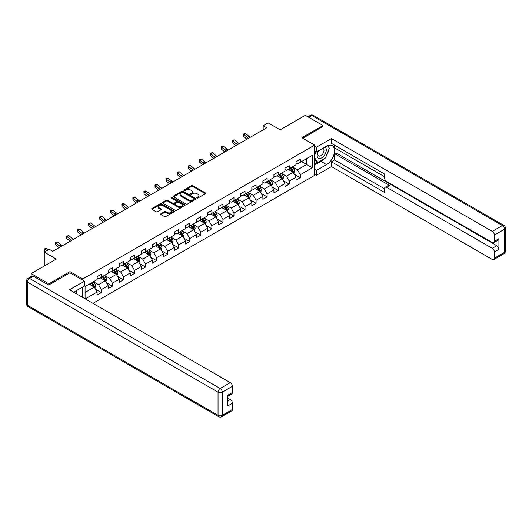 <?xml version="1.0" encoding="UTF-8"?>
<svg xmlns="http://www.w3.org/2000/svg" width="532" height="532" viewBox="0 0 532 532"><rect width="100%" height="100%" fill="white"/><g stroke="black" fill="none" stroke-linecap="round" stroke-linejoin="round"><path stroke-width="0.8" d="M197.02 197.984A0.692 0.399 0 0 0 197.997 197.984L205.385 193.715A0.984 0.565 0 0 0 205.671 193.316A0.984 0.565 0 0 0 205.385 192.917L192.87 185.688A0.984 0.565 0 0 0 191.473 185.688L184.085 189.951A0.692 0.399 0 0 0 185.063 190.516L186.02 189.964A3.145 1.815 0 0 1 190.469 189.964L191.513 190.569A3.145 1.815 0 0 1 192.431 191.853A3.145 1.815 0 0 1 191.513 193.136L190.556 193.688A0.692 0.399 0 0 0 191.527 194.247L192.484 193.695A3.145 1.815 0 0 1 196.933 193.695L197.977 194.3A3.145 1.815 0 0 1 198.902 195.583A3.145 1.815 0 0 1 197.977 196.867L197.02 197.419A0.692 0.399 0 0 0 197.02 197.984L197.02 197.419M160.95 213.711A0.984 0.565 0 0 0 160.664 214.11A0.984 0.565 0 0 0 160.95 214.516L164.461 216.537A0.984 0.565 0 0 0 165.851 216.537L174.057 211.803A0.984 0.565 0 0 0 174.343 211.404A0.984 0.565 0 0 0 174.057 210.998L161.542 203.776A0.984 0.565 0 0 0 160.152 203.776L151.946 208.511A0.984 0.565 0 0 0 151.66 208.91A0.984 0.565 0 0 0 151.946 209.315L156.189 211.763A0.984 0.565 0 0 0 157.578 211.763L161.09 209.734A0.984 0.565 0 0 0 161.376 209.335A0.984 0.565 0 0 0 161.09 208.93L158.988 207.719A2.633 1.516 0 0 1 158.217 206.642A2.633 1.516 0 0 1 159.839 205.239A2.633 1.516 0 0 1 162.706 205.571L170.945 210.326A2.633 1.516 0 0 1 171.716 211.404A2.633 1.516 0 0 1 170.094 212.807A2.633 1.516 0 0 1 167.228 212.474L165.851 211.683A0.984 0.565 0 0 0 164.461 211.683L160.95 213.711L160.95 214.516L164.461 212.501L164.461 211.683M323.024 126.643L323.024 125.539L305.315 115.311L280.171 129.835L268.128 122.879L263.167 125.745L266.712 127.786L52.768 251.303L49.23 249.262L44.269 252.121L44.269 266.027M69.985 272.816L69.985 271.633L48.871 283.822L31.162 273.594L56.312 259.077L44.269 252.121M69.985 271.633L82.733 278.994L314.665 145.09L314.665 175.354L92.974 303.346M323.024 125.539L301.917 137.728L314.665 145.09M186.087 204.055A0.984 0.565 0 0 0 187.477 204.055L195.683 199.32A0.984 0.565 0 0 0 195.969 198.915A0.984 0.565 0 0 0 195.683 198.516L183.168 191.287A0.984 0.565 0 0 0 181.778 191.287L173.572 196.029A0.984 0.565 0 0 0 173.286 196.428A0.984 0.565 0 0 0 173.572 196.827L186.087 204.055M171.444 198.13A0.692 0.399 0 0 1 172.149 198.23L184.857 205.565L176.664 210.3A0.984 0.565 0 0 1 175.274 210.3L162.759 203.071L162.759 202.266A0.984 0.565 0 0 0 162.473 202.672A0.984 0.565 0 0 0 162.759 203.071M162.759 202.266L166.27 200.238A0.984 0.565 0 0 1 167.66 200.238L172.734 203.171A0.984 0.565 0 0 0 174.13 203.171L176.458 201.828A0.984 0.565 0 0 0 176.744 201.428A0.984 0.565 0 0 0 176.458 201.023L171.171 197.971A0.692 0.399 0 0 1 172.149 197.412L184.87 204.76A0.984 0.565 0 0 1 185.156 205.159A0.984 0.565 0 0 1 184.87 205.558L184.87 204.76M31.162 276.547L31.162 273.594M48.871 283.822L48.871 284.926M82.733 297.441L82.733 286.967M82.733 280.178L82.733 278.994M95.454 289.155L101.366 292.573L101.366 289.588L108.169 285.657L108.169 288.643L112.418 286.189L112.418 283.204L119.221 279.28L119.221 282.266L123.471 279.812L123.471 276.826L130.267 272.896L130.267 275.882L134.523 273.428L134.523 270.442L141.319 266.519L141.319 269.505L145.569 267.051L145.569 264.065L152.371 260.141L152.371 263.127L156.621 260.673L156.621 257.688L163.424 253.757L163.424 256.743L167.673 254.289L167.673 251.303L174.476 247.38L174.476 250.366L178.725 247.912L178.725 244.926L185.528 240.996L185.528 243.982L189.778 241.528L189.778 238.542L196.574 234.619L196.574 237.605L200.83 235.151L200.83 232.165L207.626 228.235L207.626 231.221L211.876 228.767L211.876 225.781L218.679 221.857L218.679 224.843L222.928 222.389L222.928 219.403L229.731 215.473L229.731 218.459L233.98 216.005L233.98 213.019L240.783 209.096L240.783 212.082L245.033 209.628L245.033 206.642L251.829 202.719L251.829 205.704L256.085 203.251L256.085 200.265L262.881 196.335L262.881 199.32L267.13 196.867L267.13 193.881L273.933 189.957L273.933 192.943L278.183 190.489L278.183 187.503L284.986 183.573L284.986 186.559L289.235 184.105L289.235 181.119L296.038 177.196L296.038 180.182L300.287 177.728L300.287 174.742L312.331 167.786L312.331 155.357L306.665 158.629L306.665 164.514L312.331 167.786M101.366 292.573L97.117 295.027L97.117 292.041L85.253 298.891M85.073 298.791L85.073 286.562L97.117 279.606L97.117 276.62L101.366 274.166L101.366 277.152L108.169 273.229L108.169 270.243L112.418 267.789L112.418 270.775L119.221 266.845L119.221 263.859L123.471 261.405L123.471 264.391L130.267 260.467L130.267 257.481L134.523 255.028L134.523 258.013L141.319 254.083L141.319 251.097L145.569 248.643L145.569 251.629L152.371 247.706L152.371 244.72L156.621 242.266L156.621 245.252L163.424 241.322L163.424 238.336L167.673 235.882L167.673 238.868L174.476 234.945L174.476 231.959L178.725 229.505L178.725 232.491L185.528 228.567L185.528 225.581L189.778 223.127L189.778 226.113L196.574 222.183L196.574 219.197L200.83 216.743L200.83 219.729L207.626 215.806L207.626 212.82L211.876 210.366L211.876 213.352L218.679 209.422L218.679 206.436L222.928 203.982L222.928 206.968L229.731 203.044L229.731 200.059L233.98 197.605L233.98 200.591L240.783 196.66L240.783 193.675L245.033 191.221L245.033 194.207L251.829 190.283L251.829 187.297L256.085 184.843L256.085 187.829L262.881 183.899L262.881 180.913L267.13 178.459L267.13 181.445L273.933 177.522L273.933 174.536L278.183 172.082L278.183 175.068L284.986 171.144L284.986 168.159L289.235 165.705L289.235 168.691L296.038 164.76L296.038 161.775L300.287 159.321L300.287 162.307L312.331 155.357M100.235 277.804L105.336 280.75L98.533 284.68L93.433 281.734M97.117 277.97L98.533 278.788L101.366 277.152M98.533 284.68L101.366 289.588M105.336 280.75L108.169 285.657M111.281 271.426L116.388 274.372L109.585 278.296L104.485 275.35M108.169 271.593L109.585 272.411L112.418 270.775M109.585 278.296L112.418 283.204M116.388 274.372L119.221 279.28M122.333 265.049L127.434 267.988L120.638 271.918L115.537 268.973M119.221 265.209L120.638 266.027L123.471 264.391M120.638 271.918L123.471 276.826M127.434 267.988L130.267 272.896M133.386 258.665L138.486 261.611L131.683 265.535L126.583 262.595M130.267 258.831L131.683 259.649L134.523 258.013M131.683 265.535L134.523 270.442M138.486 261.611L141.319 266.519M144.438 252.288L149.539 255.234L142.736 259.157L137.635 256.211M141.319 252.447L142.736 253.265L145.569 251.629M142.736 259.157L145.569 264.065M149.539 255.234L152.371 260.141M155.49 245.904L160.591 248.85L153.788 252.78L148.687 249.834M152.371 246.07L153.788 246.888L156.621 245.252M153.788 252.78L156.621 257.688M160.591 248.85L163.424 253.757M166.543 239.526L171.643 242.472L164.84 246.396L159.74 243.45M163.424 239.686L164.84 240.504L167.673 238.868M164.84 246.396L167.673 251.303M171.643 242.472L174.476 247.38M177.588 233.142L182.689 236.088L175.893 240.018L170.792 237.073M174.476 233.309L175.893 234.127L178.725 232.491M175.893 240.018L178.725 244.926M182.689 236.088L185.528 240.996M188.641 226.765L193.741 229.711L186.945 233.634L181.844 230.689M185.528 226.931L186.945 227.749L189.778 226.113M186.945 233.634L189.778 238.542M193.741 229.711L196.574 234.619M199.693 220.381L204.793 223.327L197.99 227.257L192.89 224.311M196.574 220.547L197.99 221.365L200.83 219.729M197.99 227.257L200.83 232.165M204.793 223.327L207.626 228.235M210.745 214.004L215.846 216.95L209.043 220.873L203.942 217.927M207.626 214.17L209.043 214.988L211.876 213.352M209.043 220.873L211.876 225.781M215.846 216.95L218.679 221.857M221.797 207.626L226.898 210.566L220.095 214.496L214.995 211.55M218.679 207.786L220.095 208.604L222.928 206.968M220.095 214.496L222.928 219.403M226.898 210.566L229.731 215.473M232.85 201.242L237.95 204.188L231.147 208.112L226.047 205.172M229.731 201.409L231.147 202.227L233.98 200.591M231.147 208.112L233.98 213.019M237.95 204.188L240.783 209.096M243.895 194.865L248.996 197.811L242.2 201.734L237.099 198.788M240.783 195.025L242.2 195.843L245.033 194.207M242.2 201.734L245.033 206.642M248.996 197.811L251.829 202.719M254.948 188.481L260.048 191.427L253.252 195.357L248.151 192.411M251.829 188.647L253.252 189.465L256.085 187.829M253.252 195.357L256.085 200.265M260.048 191.427L262.881 196.335M266 182.104L271.101 185.05L264.298 188.973L259.197 186.027M262.881 182.263L264.298 183.081L267.13 181.445M264.298 188.973L267.13 193.881M271.101 185.05L273.933 189.957M277.052 175.72L282.153 178.666L275.35 182.596L270.249 179.65M273.933 175.886L275.35 176.704L278.183 175.068M275.35 182.596L278.183 187.503M282.153 178.666L284.986 183.573M288.105 169.342L293.205 172.288L286.402 176.212L281.302 173.266M284.986 169.509L286.402 170.326L289.235 168.691M286.402 176.212L289.235 181.119M293.205 172.288L296.038 177.196M301.564 161.568L306.665 164.514L297.454 169.834L292.354 166.888M296.038 163.125L297.454 163.942L300.287 162.307M297.454 169.834L300.287 174.742M263.167 125.745L263.167 129.835M85.073 292.447L94.284 287.134L89.183 284.188M94.284 287.134L97.117 292.041M294.369 174.31L300.287 177.728M283.323 180.694L289.235 184.105M272.271 187.071L278.183 190.489M261.219 193.455L267.13 196.867M250.166 199.833L256.085 203.251M239.114 206.21L245.033 209.628M228.062 212.594L233.98 216.005M217.016 218.971L222.928 222.389M205.964 225.355L211.876 228.767M194.912 231.733L200.83 235.151M183.859 238.117L189.778 241.528M172.807 244.494L178.725 247.912M161.761 250.878L167.673 254.289M150.709 257.255L156.621 260.673M139.657 263.633L145.569 267.051M128.604 270.017L134.523 273.428M117.552 276.394L123.471 279.812M106.5 282.778L112.418 286.189M197.299 198.077L197.977 197.685A3.145 1.815 0 0 0 198.902 196.401L198.902 195.583M192.431 191.853L192.431 192.67A3.145 1.815 0 0 1 191.513 193.954L190.828 194.346M205.385 192.917L205.385 193.715L192.87 186.506A0.984 0.565 0 0 0 191.473 186.506L184.365 190.616M195.683 198.516L195.683 199.32L183.168 192.105A0.984 0.565 0 0 0 181.778 192.105L173.585 196.833M193.947 199.194A0.692 0.399 0 0 0 193.947 198.636L182.955 192.291A0.692 0.399 0 0 0 181.984 192.291L180.973 192.877A3.145 1.815 0 0 0 180.055 194.16A3.145 1.815 0 0 0 180.973 195.444L188.488 199.779A3.145 1.815 0 0 0 192.936 199.779L193.947 199.194L193.947 200.012A0.692 0.399 0 0 0 194.147 199.733L194.147 198.915M180.055 194.16L180.055 194.978A3.145 1.815 0 0 0 180.973 196.261L180.973 195.444M193.947 200.012L192.936 200.597A3.145 1.815 0 0 1 188.488 200.597L180.973 196.261M162.772 203.078L166.27 201.056L166.27 200.238M176.744 201.428L176.744 202.246A0.984 0.565 0 0 1 176.458 202.645L174.13 203.989A0.984 0.565 0 0 1 172.734 203.989L167.66 201.056A0.984 0.565 0 0 0 166.27 201.056M178.001 206.21A2.633 1.516 0 0 0 180.873 206.542A2.633 1.516 0 0 0 182.496 205.139A2.633 1.516 0 0 0 181.725 204.062L178.819 202.386A0.984 0.565 0 0 0 177.429 202.386L175.101 203.736A0.984 0.565 0 0 0 174.815 204.135A0.984 0.565 0 0 0 175.101 204.534L178.001 206.21L178.001 207.028A2.633 1.516 0 0 0 180.873 207.36A2.633 1.516 0 0 0 182.496 205.957L182.496 205.139M174.815 204.135L174.815 204.953A0.984 0.565 0 0 0 175.101 205.352L175.101 204.534M178.001 207.028L175.101 205.352M171.716 211.404L171.716 212.221A2.633 1.516 0 0 1 170.094 213.625A2.633 1.516 0 0 1 167.228 213.292L165.851 212.501A0.984 0.565 0 0 0 164.461 212.501M158.217 206.642L158.217 207.46A2.633 1.516 0 0 0 158.988 208.537L158.988 207.719M161.076 209.741L158.988 208.537M174.044 211.809L161.542 204.594A0.984 0.565 0 0 0 160.152 204.594L151.959 209.322L151.946 208.511M293.764 173.259L294.608 171.131A2.653 1.529 -120 0 0 293.757 168.87L292.294 166.922M289.747 170.293L288.756 168.963M290.1 168.185L291.563 170.14A2.653 1.529 60 0 1 292.321 171.736L293.172 171.244A2.653 1.529 -120 0 0 292.414 169.648L290.951 167.7M290.286 168.079L291.908 170.247A1.35 0.778 60 0 1 292.154 170.659L293.172 171.244M248.624 138.227A5.007 2.893 60 0 1 247.24 137.389L243.862 134.549L243.47 136.318L246.848 139.151A7.515 4.336 -120 0 0 246.921 139.211M250.392 137.209A5.007 2.893 60 0 1 249.009 136.365L245.638 133.525L243.862 134.549L243.377 134.017L245.638 133.525M243.47 136.318L243.377 134.017M318.262 150.988A6.51 3.757 120 0 0 319.38 158.509A6.51 3.757 120 0 0 325.258 153.854A6.51 3.757 120 0 0 325.105 147.038M318.628 150.775A4.456 2.574 120 0 0 318.615 155.949A4.456 2.574 120 0 0 319.267 156.149A4.456 2.574 120 0 0 323.343 152.864A4.456 2.574 120 0 0 323.07 148.229A4.456 2.574 120 0 0 323.057 148.222M327.586 145.682L329.328 148.155L325.504 158.011L317.857 162.426L314.665 160.285M317.857 162.426L314.665 157.891M314.665 155.351L316.068 151.746M75.358 291.23L76.994 294.123M314.665 150.935L316.507 151.999L316.507 147.171L331.456 138.546L492.266 231.387L502.394 225.535L311.832 115.517L308.753 117.299M316.507 151.999L326.568 146.194A11.272 6.51 120 0 1 332.201 145.635A11.272 6.51 120 0 1 333.93 154.666A11.272 6.51 120 0 1 326.568 164.601L316.507 170.406L316.507 175.234L331.456 166.602L331.456 161.775L384.589 192.451L384.589 188.607A3.006 1.736 -120 0 1 385.208 187.231A3.006 1.736 -120 0 1 386.711 187.377L492.266 248.318L496.795 245.704A3.006 1.736 60 0 1 498.923 249.382L498.923 238.668A3.006 1.736 60 0 1 498.298 240.045L493.769 242.659A3.006 1.736 -120 0 0 494.388 241.282L494.388 235.064A3.006 1.736 -120 0 0 492.266 231.387M335.991 148.687L335.991 152.857L334.575 153.675L334.575 159.979L331.456 161.775M334.575 145.17L334.575 147.869L384.589 176.744M493.769 242.659A3.006 1.736 -120 0 1 492.266 242.512L386.711 181.572A3.006 1.736 -120 0 1 384.589 177.888L384.589 174.044L331.456 143.367L331.456 138.546M314.665 146.114L316.507 147.171M314.665 174.17L316.507 175.234M314.665 169.342L316.507 170.406M331.456 166.602L492.266 259.443A3.006 1.736 -120 0 0 493.769 259.589A3.006 1.736 -120 0 0 494.388 258.22L494.388 252.002A3.006 1.736 -120 0 0 492.266 248.318M323.024 126.397L302.874 138.28M334.575 153.675L389.83 185.582L386.711 187.377M335.991 152.857L496.795 245.704M334.575 159.979L384.589 188.853M385.208 187.231L388.327 185.429A3.006 1.736 60 0 1 389.83 185.582M314.665 165.006L320.969 161.369A11.272 6.51 120 0 0 324.094 158.829M326.335 155.876A11.272 6.51 120 0 0 328.763 149.625M328.942 147.603A11.272 6.51 120 0 0 328.663 145.309M314.665 163.696L317.358 162.14M314.665 161.243L315.237 160.917M33.43 276.254L29.606 278.462A3.006 1.736 -120 0 0 28.103 278.309L31.927 276.101A3.006 1.736 60 0 1 33.43 276.254L48.665 285.046L69.911 272.776L84.435 281.162L84.435 285.99L74.374 291.795A11.272 6.51 120 0 0 73.695 292.221M84.435 281.162L69.486 289.787L230.296 382.634A3.006 1.736 60 0 1 232.424 386.312L232.424 392.53A3.006 1.736 60 0 1 231.799 393.906L227.889 396.16M76.714 293.159L76.714 290.445M227.889 400.955L230.296 399.565A3.006 1.736 60 0 1 232.424 403.243L232.424 409.46A3.006 1.736 60 0 1 231.799 410.837L221.671 416.689A3.006 1.736 -120 0 0 222.29 415.312L232.424 409.46M232.424 392.53L227.889 395.15L227.889 405.863L232.424 403.243M230.296 399.565L227.889 398.175M282.711 179.636L283.556 177.515A2.653 1.529 -120 0 0 282.705 175.254L281.242 173.299M278.695 176.671L277.704 175.347M279.047 174.569L280.51 176.518A2.653 1.529 60 0 1 281.268 178.12L282.12 177.628A2.653 1.529 -120 0 0 281.362 176.032L279.899 174.077M279.233 174.463L280.856 176.624A1.35 0.778 60 0 1 281.102 177.036L282.12 177.628M271.659 186.014L272.504 183.892A2.653 1.529 -120 0 0 271.653 181.631L270.196 179.683M267.643 183.055L266.652 181.725M267.995 180.947L269.458 182.902A2.653 1.529 60 0 1 270.223 184.498L271.067 184.006A2.653 1.529 -120 0 0 270.309 182.41L268.846 180.461M268.181 180.84L269.804 183.008A1.35 0.778 60 0 1 270.05 183.42L271.067 184.006M237.571 144.611A5.007 2.893 60 0 1 236.188 143.766L232.817 140.927L232.418 142.696L235.796 145.535A7.515 4.336 -120 0 0 235.869 145.595M239.347 143.587A5.007 2.893 60 0 1 237.964 142.742L234.585 139.909L232.817 140.927L232.331 140.395L233.036 139.989L234.585 139.909M232.418 142.696L232.331 140.395M226.519 150.988A5.007 2.893 60 0 1 225.136 150.15L221.764 147.311L221.372 149.073L224.743 151.913A7.515 4.336 -120 0 0 224.817 151.972M228.295 149.964A5.007 2.893 60 0 1 226.911 149.126L223.533 146.287L221.764 147.311L221.279 146.779L221.984 146.367L223.533 146.287M221.372 149.073L221.279 146.779M260.607 192.398L261.451 190.276A2.653 1.529 -120 0 0 260.607 188.015L259.144 186.06M256.597 189.432L255.599 188.109M256.949 187.331L258.406 189.279A2.653 1.529 60 0 1 259.17 190.875L260.022 190.39A2.653 1.529 -120 0 0 259.257 188.793L257.794 186.838M257.129 187.224L258.752 189.385A1.35 0.778 60 0 1 258.998 189.798L260.022 190.39M249.561 198.775L250.399 196.654A2.653 1.529 -120 0 0 249.555 194.393L248.092 192.444M245.545 195.809L244.547 194.486M245.897 193.708L247.36 195.663A2.653 1.529 60 0 1 248.118 197.259L248.969 196.767A2.653 1.529 -120 0 0 248.205 195.171L246.748 193.216M246.083 193.601L247.699 195.769A1.35 0.778 60 0 1 247.945 196.182L248.969 196.767M238.509 205.159L239.347 203.038A2.653 1.529 -120 0 0 238.502 200.777L237.039 198.822M234.492 202.193L233.501 200.87M234.845 200.092L236.308 202.04A2.653 1.529 60 0 1 237.066 203.636L237.917 203.151A2.653 1.529 -120 0 0 237.159 201.548L235.696 199.6M235.031 199.985L236.654 202.147A1.35 0.778 60 0 1 236.9 202.559L237.917 203.151M215.473 157.372A5.007 2.893 60 0 1 214.09 156.528L210.712 153.688L210.32 155.457L213.691 158.297A7.515 4.336 -120 0 0 213.764 158.356M217.242 156.348A5.007 2.893 60 0 1 215.859 155.504L212.481 152.664L210.712 153.688L210.226 153.156L212.481 152.664M210.32 155.457L210.226 153.156M204.421 163.75A5.007 2.893 60 0 1 203.038 162.905L199.66 160.072L199.267 161.834L202.645 164.674A7.515 4.336 -120 0 0 202.712 164.734M206.19 162.726A5.007 2.893 60 0 1 204.807 161.888L201.428 159.048L199.66 160.072L199.174 159.54L199.886 159.128L201.428 159.048M199.267 161.834L199.174 159.54M193.369 170.134A5.007 2.893 60 0 1 191.986 169.289L188.607 166.45L188.215 168.218L191.593 171.058A7.515 4.336 -120 0 0 191.666 171.118M195.138 169.11A5.007 2.893 60 0 1 193.754 168.265L190.383 165.425L188.607 166.45L188.122 165.918L190.383 165.425M188.215 168.218L188.122 165.918M227.457 211.537L228.301 209.415A2.653 1.529 -120 0 0 227.45 207.154L225.987 205.206M223.44 208.571L222.449 207.247M223.792 206.469L225.255 208.424A2.653 1.529 60 0 1 226.014 210.02L226.865 209.528A2.653 1.529 -120 0 0 226.107 207.932L224.644 205.977M223.979 206.363L225.601 208.531A1.35 0.778 60 0 1 225.847 208.936L226.865 209.528M182.316 176.511A5.007 2.893 60 0 1 180.933 175.666L177.555 172.833L177.163 174.596L180.541 177.435A7.515 4.336 -120 0 0 180.614 177.495M184.085 175.487A5.007 2.893 60 0 1 182.702 174.649L179.331 171.809L177.555 172.833L177.076 172.302L177.781 171.889L179.331 171.809M177.163 174.596L177.076 172.302M216.404 217.921L217.249 215.793A2.653 1.529 -120 0 0 216.398 213.532L214.941 211.583M212.388 214.955L211.397 213.625M212.74 212.853L214.203 214.802A2.653 1.529 60 0 1 214.961 216.398L215.812 215.906A2.653 1.529 -120 0 0 215.054 214.31L213.591 212.361M212.926 212.747L214.549 214.908A1.35 0.778 60 0 1 214.795 215.32L215.812 215.906M171.264 182.888A5.007 2.893 60 0 1 169.881 182.05L166.509 179.211L166.11 180.98L169.489 183.813A7.515 4.336 -120 0 0 169.562 183.873M173.04 181.871A5.007 2.893 60 0 1 171.656 181.026L168.278 178.187L166.509 179.211L166.024 178.679L168.278 178.187M166.11 180.98L166.024 178.679M205.352 224.298L206.197 222.177A2.653 1.529 -120 0 0 205.352 219.916L203.889 217.96M201.335 221.332L200.345 220.009M201.688 219.231L203.151 221.186A2.653 1.529 60 0 1 203.916 222.782L204.76 222.29A2.653 1.529 -120 0 0 204.002 220.694L202.539 218.738M201.874 219.124L203.497 221.292A1.35 0.778 60 0 1 203.743 221.698L204.76 222.29M160.212 189.272A5.007 2.893 60 0 1 158.829 188.428L155.457 185.588L155.065 187.357L158.436 190.197A7.515 4.336 -120 0 0 158.509 190.257M161.987 188.248A5.007 2.893 60 0 1 160.604 187.404L157.226 184.571L155.457 185.588L154.972 185.063L155.677 184.651L157.226 184.571M155.065 187.357L154.972 185.063M194.3 230.682L195.144 228.554A2.653 1.529 -120 0 0 194.3 226.293L192.837 224.344M190.29 227.716L189.292 226.386M190.642 225.608L192.099 227.563A2.653 1.529 60 0 1 192.863 229.159L193.715 228.667A2.653 1.529 -120 0 0 192.95 227.071L191.487 225.122M190.822 225.502L192.444 227.669A1.35 0.778 60 0 1 192.69 228.082L193.715 228.667M149.166 195.65A5.007 2.893 60 0 1 147.783 194.812L144.405 191.972L144.012 193.741L147.391 196.574A7.515 4.336 -120 0 0 147.457 196.634M150.935 194.632A5.007 2.893 60 0 1 149.552 193.788L146.174 190.948L144.405 191.972L143.919 191.44L144.631 191.028L146.174 190.948M144.012 193.741L143.919 191.44M183.254 237.059L184.092 234.938A2.653 1.529 -120 0 0 183.247 232.677L181.784 230.722M179.237 234.093L178.24 232.77M179.59 231.992L181.053 233.94A2.653 1.529 60 0 1 181.811 235.543L182.662 235.051A2.653 1.529 -120 0 0 181.904 233.455L180.441 231.5M179.776 231.886L181.399 234.047A1.35 0.778 60 0 1 181.638 234.459L182.662 235.051M138.114 202.034A5.007 2.893 60 0 1 136.731 201.189L133.352 198.35L132.96 200.118L136.338 202.958A7.515 4.336 -120 0 0 136.405 203.018M139.883 201.01A5.007 2.893 60 0 1 138.5 200.165L135.121 197.332L133.352 198.35L132.867 197.818L135.121 197.332M132.96 200.118L132.867 197.818M172.202 243.437L173.04 241.315A2.653 1.529 -120 0 0 172.195 239.054L170.732 237.106M168.185 240.477L167.194 239.147M168.538 238.369L170.001 240.324A2.653 1.529 60 0 1 170.759 241.92L171.61 241.428A2.653 1.529 -120 0 0 170.852 239.832L169.389 237.884M168.724 238.263L170.346 240.431A1.35 0.778 60 0 1 170.592 240.843L171.61 241.428M127.062 208.411A5.007 2.893 60 0 1 125.678 207.573L122.3 204.734L121.908 206.496L125.286 209.335A7.515 4.336 -120 0 0 125.359 209.395M128.83 207.387A5.007 2.893 60 0 1 127.447 206.549L124.076 203.709L122.3 204.734L121.815 204.202L122.526 203.789L124.076 203.709M121.908 206.496L121.815 204.202M161.149 249.821L161.994 247.699A2.653 1.529 -120 0 0 161.143 245.438L159.68 243.483M157.133 246.855L156.142 245.531M157.485 244.753L158.948 246.702A2.653 1.529 60 0 1 159.706 248.298L160.558 247.812A2.653 1.529 -120 0 0 159.8 246.216L158.337 244.261M157.672 244.647L159.294 246.808A1.35 0.778 60 0 1 159.54 247.22L160.558 247.812M116.009 214.795A5.007 2.893 60 0 1 114.626 213.95L111.255 211.111L110.855 212.88L114.234 215.719A7.515 4.336 -120 0 0 114.307 215.779M117.778 213.771A5.007 2.893 60 0 1 116.402 212.926L113.023 210.087L111.255 211.111L110.769 210.579L113.023 210.087M110.855 212.88L110.769 210.579M150.097 256.198L150.942 254.077A2.653 1.529 -120 0 0 150.09 251.816L148.634 249.867M146.081 253.232L145.09 251.909M146.433 251.131L147.896 253.086A2.653 1.529 60 0 1 148.654 254.682L149.505 254.19A2.653 1.529 -120 0 0 148.747 252.594L147.284 250.638M146.619 251.024L148.242 253.192A1.35 0.778 60 0 1 148.488 253.604L149.505 254.19M104.957 221.172A5.007 2.893 60 0 1 103.574 220.328L100.202 217.495L99.81 219.257L103.181 222.097A7.515 4.336 -120 0 0 103.255 222.157M106.733 220.148A5.007 2.893 60 0 1 105.349 219.31L101.971 216.471L100.202 217.495L99.717 216.963L100.422 216.551L101.971 216.471M99.81 219.257L99.717 216.963M139.045 262.582L139.889 260.454A2.653 1.529 -120 0 0 139.045 258.2L137.582 256.244M135.028 259.616L134.037 258.293M135.387 257.515L136.844 259.463A2.653 1.529 60 0 1 137.608 261.059L138.453 260.574A2.653 1.529 -120 0 0 137.695 258.971L136.232 257.023M135.567 257.408L137.19 259.569A1.35 0.778 60 0 1 137.436 259.982L138.453 260.574M93.911 227.556A5.007 2.893 60 0 1 92.528 226.712L89.15 223.872L88.758 225.641L92.129 228.481A7.515 4.336 -120 0 0 92.202 228.541M95.68 226.532A5.007 2.893 60 0 1 94.297 225.688L90.919 222.848L89.15 223.872L88.664 223.34L90.919 222.848M88.758 225.641L88.664 223.34M127.993 268.959L128.837 266.838A2.653 1.529 -120 0 0 127.993 264.577L126.53 262.622M123.983 265.993L122.985 264.67M124.335 263.892L125.798 265.847A2.653 1.529 60 0 1 126.556 267.443L127.407 266.951A2.653 1.529 -120 0 0 126.643 265.355L125.186 263.4M124.521 263.786L126.137 265.953A1.35 0.778 60 0 1 126.383 266.359L127.407 266.951M82.859 233.934A5.007 2.893 60 0 1 81.476 233.089L78.098 230.256L77.705 232.018L81.083 234.858A7.515 4.336 -120 0 0 81.15 234.918M84.628 232.91A5.007 2.893 60 0 1 83.245 232.072L79.867 229.232L78.098 230.256L77.612 229.724L78.324 229.312L79.867 229.232M77.705 232.018L77.612 229.724M116.947 275.343L117.785 273.215A2.653 1.529 -120 0 0 116.94 270.954L115.477 269.006M112.93 272.377L111.933 271.047M113.283 270.276L114.746 272.224A2.653 1.529 60 0 1 115.504 273.82L116.355 273.328A2.653 1.529 -120 0 0 115.597 271.732L114.134 269.784M113.469 270.17L115.092 272.331A1.35 0.778 60 0 1 115.338 272.743L116.355 273.328M71.807 240.311A5.007 2.893 60 0 1 70.424 239.473L67.045 236.634L66.653 238.403L70.031 241.235A7.515 4.336 -120 0 0 70.104 241.295M73.576 239.294A5.007 2.893 60 0 1 72.192 238.449L68.821 235.61L67.045 236.634L66.56 236.102L68.821 235.61M66.653 238.403L66.56 236.102M105.895 281.721L106.739 279.599A2.653 1.529 -120 0 0 105.888 277.338L104.425 275.383M101.878 278.755L100.887 277.431M102.23 276.653L103.693 278.608A2.653 1.529 60 0 1 104.452 280.204L105.303 279.712A2.653 1.529 -120 0 0 104.545 278.116L103.082 276.161M102.417 276.547L104.039 278.715A1.35 0.778 60 0 1 104.285 279.12L105.303 279.712M60.754 246.695A5.007 2.893 60 0 1 59.371 245.851L55.993 243.011L55.601 244.78L58.979 247.619A7.515 4.336 -120 0 0 59.052 247.679M62.523 245.671A5.007 2.893 60 0 1 61.14 244.826L57.769 241.994L55.993 243.011L55.514 242.486L56.219 242.073L57.769 241.994M55.601 244.78L55.514 242.486M94.842 288.105L95.687 285.977A2.653 1.529 -120 0 0 94.836 283.716L93.373 281.767M90.826 285.139L89.835 283.809M91.178 283.031L92.641 284.986A2.653 1.529 60 0 1 93.399 286.582L94.25 286.09A2.653 1.529 -120 0 0 93.492 284.494L92.029 282.545M91.364 282.924L92.987 285.092A1.35 0.778 60 0 1 93.233 285.504L94.25 286.09M48.365 249.761L46.716 248.371L44.947 249.395L44.548 251.164L45.114 251.636M46.597 250.778L44.462 248.863L46.716 248.371M44.548 251.164L44.462 248.863M197.977 197.685L197.977 196.867M190.556 194.247L190.556 193.688M191.513 193.954L191.513 193.136M184.085 190.516L184.085 189.951M191.473 186.506L191.473 185.688M192.87 186.506L192.87 185.688M173.572 196.827L173.572 196.029M181.778 192.105L181.778 191.287M183.168 192.105L183.168 191.287M188.488 200.597L188.488 199.779M192.936 200.597L192.936 199.779M167.66 201.056L167.66 200.238M172.734 203.989L172.734 203.171M174.13 203.989L174.13 203.171M176.458 202.645L176.458 201.828M172.149 198.23L172.149 197.412M165.851 212.501L165.851 211.683M167.228 213.292L167.228 212.474M161.09 209.734L161.09 208.93M160.152 204.594L160.152 203.776M161.542 204.594L161.542 203.776M174.057 211.803L174.057 210.998M292.939 172.135L294.588 171.184M292.414 169.648L293.757 168.87M290.525 170.739L291.563 170.14M247.24 137.389L249.009 136.365M494.388 241.282L498.923 238.668M498.923 249.382L494.388 252.002M494.388 258.22L504.522 252.368L504.522 229.219L494.388 235.064M320.969 161.369L326.568 164.601M504.522 252.368A3.006 1.736 60 0 1 503.897 253.744A3.006 3.006 0 0 0 505.4 251.144A3.006 1.736 180 0 1 504.522 252.368M504.522 229.219A3.006 1.736 0 0 0 505.4 227.989A3.006 3.006 0 0 0 503.897 225.388A3.006 1.736 -60 0 0 502.394 225.535A3.006 1.736 60 0 1 504.522 229.219M307.875 116.787L310.329 115.371A3.006 1.736 60 0 1 311.832 115.517A3.006 1.736 -60 0 1 313.335 115.371L503.897 225.388M28.103 278.309A3.006 3.006 0 0 0 26.6 280.916A3.006 1.736 180 0 0 27.478 282.14A3.006 1.736 -60 0 1 29.606 278.462L220.168 388.48A3.006 1.736 -60 0 0 218.04 392.164L27.478 282.14L27.478 305.288L218.04 415.312L218.04 392.164A3.006 1.736 -0 0 0 222.29 392.164L222.29 415.312A3.006 1.736 180 0 1 218.04 415.312A3.006 1.736 -60 0 0 218.665 416.689A3.006 3.006 0 0 0 221.671 416.689M232.424 386.312L222.29 392.164A3.006 1.736 -120 0 0 220.168 388.48L230.296 382.634M28.103 306.665A3.006 1.736 -60 0 1 27.478 305.288A3.006 1.736 -0 0 1 26.6 304.065A3.006 3.006 0 0 0 28.103 306.665L218.665 416.689M281.887 178.513L283.536 177.562M281.362 176.032L282.705 175.254M279.473 177.123L280.51 176.518M270.841 184.897L272.484 183.946M270.309 182.41L271.653 181.631M268.421 183.5L269.458 182.902M236.188 143.766L237.964 142.742M225.136 150.15L226.911 149.126M259.789 191.274L261.431 190.323M259.257 188.793L260.607 188.015M257.368 189.877L258.406 189.279M248.737 197.658L250.386 196.707M248.205 195.171L249.555 194.393M246.316 196.261L247.36 195.663M237.684 204.035L239.333 203.084M237.159 201.548L238.502 200.777M235.27 202.639L236.308 202.04M214.09 156.528L215.859 155.504M203.038 162.905L204.807 161.888M191.986 169.289L193.754 168.265M226.632 210.419L228.281 209.468M226.107 207.932L227.45 207.154M224.218 209.023L225.255 208.424M180.933 175.666L182.702 174.649M215.58 216.797L217.229 215.846M215.054 214.31L216.398 213.532M213.166 215.4L214.203 214.802M169.881 182.05L171.656 181.026M204.534 223.181L206.177 222.23M204.002 220.694L205.352 219.916M202.113 221.784L203.151 221.186M158.829 188.428L160.604 187.404M193.482 229.558L195.131 228.607M192.95 227.071L194.3 226.293M191.061 228.162L192.099 227.563M147.783 194.812L149.552 193.788M182.429 235.935L184.079 234.984M181.904 233.455L183.247 232.677M180.016 234.546L181.053 233.94M136.731 201.189L138.5 200.165M171.377 242.319L173.026 241.368M170.852 239.832L172.195 239.054M168.963 240.923L170.001 240.324M125.678 207.573L127.447 206.549M160.325 248.697L161.974 247.746M159.8 246.216L161.143 245.438M157.911 247.3L158.948 246.702M114.626 213.95L116.402 212.926M149.279 255.081L150.922 254.13M148.747 252.594L150.09 251.816M146.859 253.684L147.896 253.086M103.574 220.328L105.349 219.31M138.227 261.458L139.869 260.507M137.695 258.971L139.045 258.2M135.806 260.062L136.844 259.463M92.528 226.712L94.297 225.688M127.175 267.842L128.824 266.891M126.643 265.355L127.993 264.577M124.754 266.446L125.798 265.847M81.476 233.089L83.245 232.072M116.122 274.219L117.772 273.268M115.597 271.732L116.94 270.954M113.708 272.823L114.746 272.224M70.424 239.473L72.192 238.449M105.07 280.603L106.719 279.652M104.545 278.116L105.888 277.338M102.656 279.207L103.693 278.608M59.371 245.851L61.14 244.826M94.018 286.981L95.667 286.03M93.492 284.494L94.836 283.716M91.604 285.584L92.641 284.986M493.769 259.589L503.897 253.744M505.4 251.144L505.4 227.989M313.335 115.371A3.006 3.006 0 0 0 310.329 115.371M26.6 280.916L26.6 304.065"/></g></svg>
